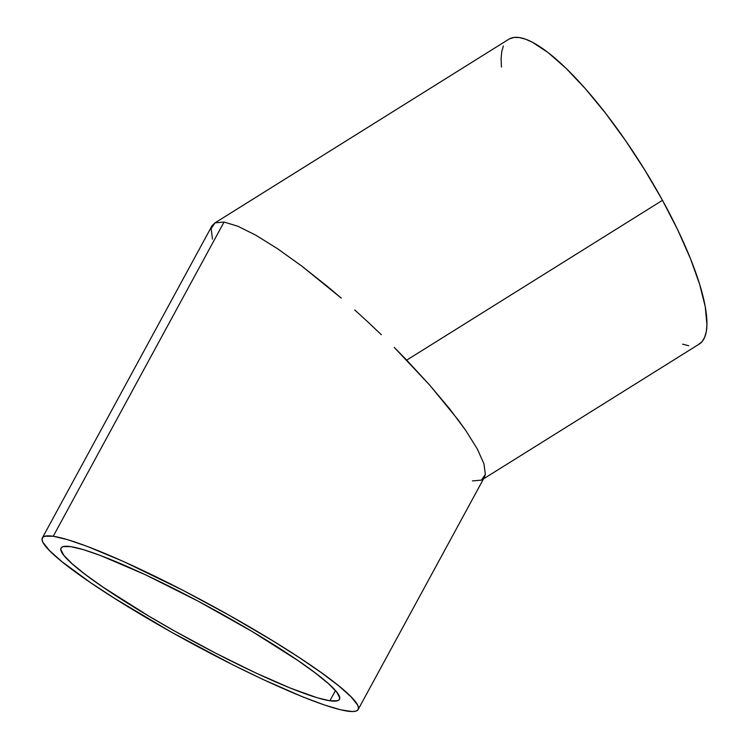 <?xml version="1.0" encoding="UTF-8"?>
<svg xmlns="http://www.w3.org/2000/svg" width="749" height="749" viewBox="0 0 749 749"><rect width="100%" height="100%" fill="white"/><g stroke="black" fill="none" stroke-linecap="round" stroke-linejoin="round"><path stroke-width="1.12" d="M329.888 700.774L335.449 690.55L329.888 700.774L317.342 697.806L290.284 688.078L255.475 672.808L215.918 653.306L175.004 631.257L148.733 616.071L103.053 587.16L85.405 574.539L72.176 563.8L63.862 555.374L60.8 549.569L61.278 547.725L63.094 546.611L70.659 546.62A158.432 18.837 28.5 0 1 230.917 619.17A158.432 18.837 28.5 0 1 339.466 699.36A158.432 18.837 28.5 0 1 329.888 700.774A158.432 18.837 28.5 0 1 169.62 628.214A158.432 18.837 28.5 0 1 61.072 548.034A158.432 18.837 28.5 0 1 70.659 546.62L83.205 549.588L100.244 555.402L145.063 574.577L198.288 601.241L251.814 631.313L297.493 660.234L315.142 672.855L328.371 683.584L336.676 692.02L339.746 697.825L339.269 699.669L337.453 700.774L329.888 700.774M483.554 478.845L699.248 344.063A179.713 46.064 -122 0 0 662.481 200.301L406.698 360.138L429.804 385.22L449.774 409.01L465.841 430.591L477.394 449.128L483.976 463.912L485.343 474.379L481.448 480.128L472.422 480.924M482.028 479.791L481.448 480.128M212.491 239.062L211.124 228.604L215.029 222.856L212.061 225.711L42.384 537.866A179.713 21.375 28.5 0 1 53.245 536.265L224.045 222.05L215.029 222.856L224.045 222.05L53.245 536.265A179.713 21.375 28.5 0 1 235.036 618.562A179.713 21.375 28.5 0 1 358.162 709.518A179.713 21.375 28.5 0 1 347.293 711.119A179.713 21.375 28.5 0 1 165.51 628.823A179.713 21.375 28.5 0 1 42.384 537.866M237.836 226.226L224.045 222.05L237.836 226.226L255.868 235.214L237.836 226.226M277.458 248.668L255.868 235.214L277.458 248.668L301.763 266.073L277.458 248.668M327.847 286.764L301.763 266.073L341.254 298.102L327.847 286.764M354.726 309.946L368.134 322.192L354.726 309.946M381.344 334.719L368.134 322.192L381.344 334.719M358.162 709.518L484.406 477.272L485.343 474.379L483.976 463.912L477.394 449.128L465.841 430.591L458.341 420.133L429.804 385.22L394.246 347.405L406.698 360.138L662.481 200.301A179.713 46.064 -122 0 0 508.777 39.257L215.029 222.856M53.245 536.265L44.668 536.256L42.609 537.52L42.066 539.617L43.049 542.519L49.528 550.627L61.811 561.553L89.992 582.254L114.251 598.161L171.615 632.278L233.342 665.084L262.89 679.409L302.371 696.729L323.989 704.846L340.861 709.855L352.32 711.55L355.878 711.129L357.938 709.865L358.481 707.777L357.498 704.875L351.009 696.757L338.735 685.841L321.143 672.527L298.898 657.341L272.87 640.863L228.932 615.116L182.531 590.1L123.716 561.591L86.818 546.227L67.476 539.636L53.245 536.265M698.508 344.484L702.056 341.628L704.65 337.34L706.288 331.638L706.934 324.589L705.258 306.734L699.688 284.461L690.447 258.611L677.882 230.196L662.481 200.301L644.823 170.07L625.602 140.672L605.557 113.23L585.446 88.803L566.057 68.328L548.118 52.589L532.324 42.206L525.433 39.145L519.291 37.553L513.973 37.45L509.517 38.826M503.365 45.979L501.736 51.681L501.09 58.722L501.437 67.054M682.592 344.166L688.734 345.757"/></g></svg>
